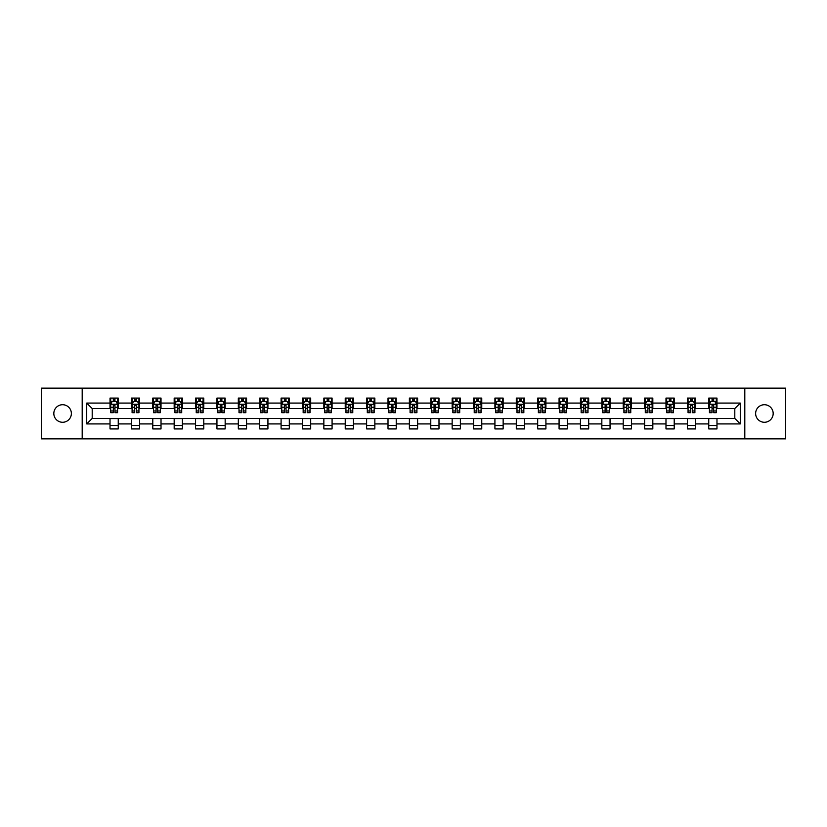 <?xml version="1.0" encoding="UTF-8"?>
<svg xmlns="http://www.w3.org/2000/svg" width="827" height="827" viewBox="0 0 827 827"><rect width="100%" height="100%" fill="white"/><g stroke="black" fill="none" stroke-linecap="round" stroke-linejoin="round"><path stroke-width="1.24" d="M764.406 404.723A8.777 8.777 0 0 0 755.63 413.5A8.777 8.777 0 0 0 764.406 422.277A8.777 8.777 0 0 0 773.173 413.5A8.777 8.777 0 0 0 764.406 404.723M62.594 404.723A8.777 8.777 0 0 0 53.827 413.5A8.777 8.777 0 0 0 62.594 422.277A8.777 8.777 0 0 0 71.37 413.5A8.777 8.777 0 0 0 62.594 404.723M744.807 438.858L785.65 438.858L785.65 388.142L744.807 388.142L744.807 438.858L82.193 438.858L82.193 388.142L41.35 388.142L41.35 438.858L82.193 438.858M744.807 388.142L82.193 388.142M716.978 403.08L716.978 398.076L708.749 398.076L708.749 403.08L695.59 403.08L695.59 398.076L687.371 398.076L687.371 403.08L674.212 403.08L674.212 398.076L665.983 398.076L665.983 403.08L652.823 403.08L652.823 398.076L644.605 398.076L644.605 403.08L631.446 403.08L631.446 398.076L623.217 398.076L623.217 403.08L610.057 403.08L610.057 398.076L601.839 398.076L601.839 403.08L588.679 403.08L588.679 398.076L580.451 398.076L580.451 403.08L567.291 403.08L567.291 398.076L559.073 398.076L559.073 403.08L545.913 403.08L545.913 398.076L537.684 398.076L537.684 403.08L524.525 403.08L524.525 398.076L516.306 398.076L516.306 403.08L503.147 403.08L503.147 398.076L494.918 398.076L494.918 403.08L481.759 403.08L481.759 398.076L473.54 398.076L473.54 403.08L460.381 403.08L460.381 398.076L452.152 398.076L452.152 403.08L438.992 403.08L438.992 398.076L430.774 398.076L430.774 403.08L417.614 403.08L417.614 398.076L409.386 398.076L409.386 403.08L396.226 403.08L396.226 398.076L388.008 398.076L388.008 403.08L374.848 403.08L374.848 398.076L366.619 398.076L366.619 403.08L353.46 403.08L353.46 398.076L345.241 398.076L345.241 403.08L332.082 403.08L332.082 398.076L323.853 398.076L323.853 403.08L310.694 403.08L310.694 398.076L302.475 398.076L302.475 403.08L289.316 403.08L289.316 398.076L281.087 398.076L281.087 403.08L267.927 403.08L267.927 398.076L259.709 398.076L259.709 403.08L246.549 403.08L246.549 398.076L238.321 398.076L238.321 403.08L225.161 403.08L225.161 398.076L216.943 398.076L216.943 403.08L203.783 403.08L203.783 398.076L195.554 398.076L195.554 403.08L182.395 403.08L182.395 398.076L174.177 398.076L174.177 403.08L161.017 403.08L161.017 398.076L152.788 398.076L152.788 403.08L139.629 403.08L139.629 398.076L131.41 398.076L131.41 403.08L118.251 403.08L118.251 398.076L110.022 398.076L110.022 403.08L86.721 403.08L86.721 423.92L92.2 418.431L110.022 418.431L110.022 428.924L118.251 428.924L118.251 418.431L131.41 418.431L131.41 428.924L139.629 428.924L139.629 418.431L152.788 418.431L152.788 428.924L161.017 428.924L161.017 418.431L174.177 418.431L174.177 428.924L182.395 428.924L182.395 418.431L195.554 418.431L195.554 428.924L203.783 428.924L203.783 418.431L216.943 418.431L216.943 428.924L225.161 428.924L225.161 418.431L238.321 418.431L238.321 428.924L246.549 428.924L246.549 418.431L259.709 418.431L259.709 428.924L267.927 428.924L267.927 418.431L281.087 418.431L281.087 428.924L289.316 428.924L289.316 418.431L302.475 418.431L302.475 428.924L310.694 428.924L310.694 418.431L323.853 418.431L323.853 428.924L332.082 428.924L332.082 418.431L345.241 418.431L345.241 428.924L353.46 428.924L353.46 418.431L366.619 418.431L366.619 428.924L374.848 428.924L374.848 418.431L388.008 418.431L388.008 428.924L396.226 428.924L396.226 418.431L409.386 418.431L409.386 428.924L417.614 428.924L417.614 418.431L430.774 418.431L430.774 428.924L438.992 428.924L438.992 418.431L452.152 418.431L452.152 428.924L460.381 428.924L460.381 418.431L473.54 418.431L473.54 428.924L481.759 428.924L481.759 418.431L494.918 418.431L494.918 428.924L503.147 428.924L503.147 418.431L516.306 418.431L516.306 428.924L524.525 428.924L524.525 418.431L537.684 418.431L537.684 428.924L545.913 428.924L545.913 418.431L559.073 418.431L559.073 428.924L567.291 428.924L567.291 418.431L580.451 418.431L580.451 428.924L588.679 428.924L588.679 418.431L601.839 418.431L601.839 428.924L610.057 428.924L610.057 418.431L623.217 418.431L623.217 428.924L631.446 428.924L631.446 418.431L644.605 418.431L644.605 428.924L652.823 428.924L652.823 418.431L665.983 418.431L665.983 428.924L674.212 428.924L674.212 418.431L687.371 418.431L687.371 428.924L695.59 428.924L695.59 418.431L708.749 418.431L708.749 428.924L716.978 428.924L716.978 418.431L734.8 418.431L734.8 408.569L716.978 408.569L716.978 403.08L740.279 403.08L740.279 423.92L716.978 423.92M708.749 423.92L695.59 423.92M687.371 423.92L674.212 423.92M665.983 423.92L652.823 423.92M644.605 423.92L631.446 423.92M623.217 423.92L610.057 423.92M601.839 423.92L588.679 423.92M580.451 423.92L567.291 423.92M559.073 423.92L545.913 423.92M537.684 423.92L524.525 423.92M516.306 423.92L503.147 423.92M494.918 423.92L481.759 423.92M473.54 423.92L460.381 423.92M452.152 423.92L438.992 423.92M430.774 423.92L417.614 423.92M409.386 423.92L396.226 423.92M388.008 423.92L374.848 423.92M366.619 423.92L353.46 423.92M345.241 423.92L332.082 423.92M323.853 423.92L310.694 423.92M302.475 423.92L289.316 423.92M281.087 423.92L267.927 423.92M259.709 423.92L246.549 423.92M238.321 423.92L225.161 423.92M216.943 423.92L203.783 423.92M195.554 423.92L182.395 423.92M174.177 423.92L161.017 423.92M152.788 423.92L139.629 423.92M131.41 423.92L118.251 423.92M110.022 423.92L86.721 423.92M708.749 403.08L708.749 408.569L695.59 408.569L695.59 403.08M687.371 403.08L687.371 408.569L674.212 408.569L674.212 403.08M665.983 403.08L665.983 408.569L652.823 408.569L652.823 403.08M644.605 403.08L644.605 408.569L631.446 408.569L631.446 403.08M623.217 403.08L623.217 408.569L610.057 408.569L610.057 403.08M601.839 403.08L601.839 408.569L588.679 408.569L588.679 403.08M580.451 403.08L580.451 408.569L567.291 408.569L567.291 403.08M559.073 403.08L559.073 408.569L545.913 408.569L545.913 403.08M537.684 403.08L537.684 408.569L524.525 408.569L524.525 403.08M516.306 403.08L516.306 408.569L503.147 408.569L503.147 403.08M494.918 403.08L494.918 408.569L481.759 408.569L481.759 403.08M473.54 403.08L473.54 408.569L460.381 408.569L460.381 403.08M452.152 403.08L452.152 408.569L438.992 408.569L438.992 403.08M430.774 403.08L430.774 408.569L417.614 408.569L417.614 403.08M409.386 403.08L409.386 408.569L396.226 408.569L396.226 403.08M388.008 403.08L388.008 408.569L374.848 408.569L374.848 403.08M366.619 403.08L366.619 408.569L353.46 408.569L353.46 403.08M345.241 403.08L345.241 408.569L332.082 408.569L332.082 403.08M323.853 403.08L323.853 408.569L310.694 408.569L310.694 403.08M302.475 403.08L302.475 408.569L289.316 408.569L289.316 403.08M281.087 403.08L281.087 408.569L267.927 408.569L267.927 403.08M259.709 403.08L259.709 408.569L246.549 408.569L246.549 403.08M238.321 403.08L238.321 408.569L225.161 408.569L225.161 403.08M216.943 403.08L216.943 408.569L203.783 408.569L203.783 403.08M195.554 403.08L195.554 408.569L182.395 408.569L182.395 403.08M174.177 403.08L174.177 408.569L161.017 408.569L161.017 403.08M152.788 403.08L152.788 408.569L139.629 408.569L139.629 403.08M131.41 403.08L131.41 408.569L118.251 408.569L118.251 403.08M110.022 403.08L110.022 408.569L92.2 408.569L86.721 403.08M92.2 408.569L92.2 418.431M740.279 423.92L734.8 418.431M734.8 408.569L740.279 403.08M110.022 401.508L110.704 401.508M113.309 401.508L114.953 401.508M117.558 401.508L118.251 401.508M110.022 408.424L110.704 408.424M113.309 408.424L114.953 408.424M117.558 408.424L118.251 408.424M110.022 418.576L118.251 418.576M110.022 425.491L118.251 425.491M131.41 418.576L139.629 418.576M131.41 425.491L139.629 425.491M131.41 401.508L132.093 401.508M134.698 401.508L136.341 401.508M138.946 401.508L139.629 401.508M131.41 408.424L132.093 408.424M134.698 408.424L136.341 408.424M138.946 408.424L139.629 408.424M152.788 418.576L161.017 418.576M152.788 425.491L161.017 425.491M152.788 401.508L153.471 401.508M156.076 401.508L157.719 401.508M160.324 401.508L161.017 401.508M152.788 408.424L153.471 408.424M156.076 408.424L157.719 408.424M160.324 408.424L161.017 408.424M174.177 418.576L182.395 418.576M174.177 425.491L182.395 425.491M174.177 401.508L174.859 401.508M177.464 401.508L179.108 401.508M181.713 401.508L182.395 401.508M174.177 408.424L174.859 408.424M177.464 408.424L179.108 408.424M181.713 408.424L182.395 408.424M195.554 418.576L203.783 418.576M195.554 425.491L203.783 425.491M195.554 401.508L196.237 401.508M198.842 401.508L200.485 401.508M203.091 401.508L203.783 401.508M195.554 408.424L196.237 408.424M198.842 408.424L200.485 408.424M203.091 408.424L203.783 408.424M216.943 418.576L225.161 418.576M216.943 425.491L225.161 425.491M216.943 401.508L217.625 401.508M220.23 401.508L221.874 401.508M224.479 401.508L225.161 401.508M216.943 408.424L217.625 408.424M220.23 408.424L221.874 408.424M224.479 408.424L225.161 408.424M238.321 418.576L246.549 418.576M238.321 425.491L246.549 425.491M238.321 401.508L239.003 401.508M241.608 401.508L243.252 401.508M245.857 401.508L246.549 401.508M238.321 408.424L239.003 408.424M241.608 408.424L243.252 408.424M245.857 408.424L246.549 408.424M259.709 418.576L267.927 418.576M259.709 425.491L267.927 425.491M259.709 401.508L260.391 401.508M262.996 401.508L264.64 401.508M267.245 401.508L267.927 401.508M259.709 408.424L260.391 408.424M262.996 408.424L264.64 408.424M267.245 408.424L267.927 408.424M281.087 418.576L289.316 418.576M281.087 425.491L289.316 425.491M281.087 401.508L281.769 401.508M284.374 401.508L286.028 401.508M288.623 401.508L289.316 401.508M281.087 408.424L281.769 408.424M284.374 408.424L286.028 408.424M288.623 408.424L289.316 408.424M302.475 418.576L310.694 418.576M302.475 425.491L310.694 425.491M302.475 401.508L303.158 401.508M305.763 401.508L307.406 401.508M310.011 401.508L310.694 401.508M302.475 408.424L303.158 408.424M305.763 408.424L307.406 408.424M310.011 408.424L310.694 408.424M323.853 418.576L332.082 418.576M323.853 425.491L332.082 425.491M323.853 401.508L324.535 401.508M327.141 401.508L328.795 401.508M331.389 401.508L332.082 401.508M323.853 408.424L324.535 408.424M327.141 408.424L328.795 408.424M331.389 408.424L332.082 408.424M345.241 418.576L353.46 418.576M345.241 425.491L353.46 425.491M345.241 401.508L345.924 401.508M348.529 401.508L350.172 401.508M352.778 401.508L353.46 401.508M345.241 408.424L345.924 408.424M348.529 408.424L350.172 408.424M352.778 408.424L353.46 408.424M366.619 418.576L374.848 418.576M366.619 425.491L374.848 425.491M366.619 401.508L367.302 401.508M369.907 401.508L371.561 401.508M374.155 401.508L374.848 401.508M366.619 408.424L367.302 408.424M369.907 408.424L371.561 408.424M374.155 408.424L374.848 408.424M388.008 418.576L396.226 418.576M388.008 425.491L396.226 425.491M388.008 401.508L388.69 401.508M391.295 401.508L392.939 401.508M395.544 401.508L396.226 401.508M388.008 408.424L388.69 408.424M391.295 408.424L392.939 408.424M395.544 408.424L396.226 408.424M409.386 418.576L417.614 418.576M409.386 425.491L417.614 425.491M409.386 401.508L410.078 401.508M412.673 401.508L414.327 401.508M416.922 401.508L417.614 401.508M409.386 408.424L410.078 408.424M412.673 408.424L414.327 408.424M416.922 408.424L417.614 408.424M430.774 418.576L438.992 418.576M430.774 425.491L438.992 425.491M430.774 401.508L431.456 401.508M434.061 401.508L435.705 401.508M438.31 401.508L438.992 401.508M430.774 408.424L431.456 408.424M434.061 408.424L435.705 408.424M438.31 408.424L438.992 408.424M452.152 418.576L460.381 418.576M452.152 425.491L460.381 425.491M452.152 401.508L452.845 401.508M455.439 401.508L457.093 401.508M459.698 401.508L460.381 401.508M452.152 408.424L452.845 408.424M455.439 408.424L457.093 408.424M459.698 408.424L460.381 408.424M473.54 418.576L481.759 418.576M473.54 425.491L481.759 425.491M473.54 401.508L474.222 401.508M476.828 401.508L478.471 401.508M481.076 401.508L481.759 401.508M473.54 408.424L474.222 408.424M476.828 408.424L478.471 408.424M481.076 408.424L481.759 408.424M494.918 418.576L503.147 418.576M494.918 425.491L503.147 425.491M494.918 401.508L495.611 401.508M498.205 401.508L499.859 401.508M502.465 401.508L503.147 401.508M494.918 408.424L495.611 408.424M498.205 408.424L499.859 408.424M502.465 408.424L503.147 408.424M516.306 418.576L524.525 418.576M516.306 425.491L524.525 425.491M516.306 401.508L516.989 401.508M519.594 401.508L521.237 401.508M523.842 401.508L524.525 401.508M516.306 408.424L516.989 408.424M519.594 408.424L521.237 408.424M523.842 408.424L524.525 408.424M537.684 418.576L545.913 418.576M537.684 425.491L545.913 425.491M537.684 401.508L538.377 401.508M540.972 401.508L542.626 401.508M545.231 401.508L545.913 401.508M537.684 408.424L538.377 408.424M540.972 408.424L542.626 408.424M545.231 408.424L545.913 408.424M559.073 418.576L567.291 418.576M559.073 425.491L567.291 425.491M559.073 401.508L559.755 401.508M562.36 401.508L564.004 401.508M566.609 401.508L567.291 401.508M559.073 408.424L559.755 408.424M562.36 408.424L564.004 408.424M566.609 408.424L567.291 408.424M580.451 418.576L588.679 418.576M580.451 425.491L588.679 425.491M580.451 401.508L581.143 401.508M583.748 401.508L585.392 401.508M587.997 401.508L588.679 401.508M580.451 408.424L581.143 408.424M583.748 408.424L585.392 408.424M587.997 408.424L588.679 408.424M601.839 418.576L610.057 418.576M601.839 425.491L610.057 425.491M601.839 401.508L602.521 401.508M605.126 401.508L606.77 401.508M609.375 401.508L610.057 401.508M601.839 408.424L602.521 408.424M605.126 408.424L606.77 408.424M609.375 408.424L610.057 408.424M623.217 418.576L631.446 418.576M623.217 425.491L631.446 425.491M623.217 401.508L623.909 401.508M626.515 401.508L628.158 401.508M630.763 401.508L631.446 401.508M623.217 408.424L623.909 408.424M626.515 408.424L628.158 408.424M630.763 408.424L631.446 408.424M644.605 418.576L652.823 418.576M644.605 425.491L652.823 425.491M644.605 401.508L645.287 401.508M647.892 401.508L649.536 401.508M652.141 401.508L652.823 401.508M644.605 408.424L645.287 408.424M647.892 408.424L649.536 408.424M652.141 408.424L652.823 408.424M665.983 418.576L674.212 418.576M665.983 425.491L674.212 425.491M665.983 401.508L666.676 401.508M669.281 401.508L670.924 401.508M673.529 401.508L674.212 401.508M665.983 408.424L666.676 408.424M669.281 408.424L670.924 408.424M673.529 408.424L674.212 408.424M687.371 418.576L695.59 418.576M687.371 425.491L695.59 425.491M687.371 401.508L688.054 401.508M690.659 401.508L692.302 401.508M694.907 401.508L695.59 401.508M687.371 408.424L688.054 408.424M690.659 408.424L692.302 408.424M694.907 408.424L695.59 408.424M708.749 418.576L716.978 418.576M708.749 425.491L716.978 425.491M708.749 401.508L709.442 401.508M712.047 401.508L713.691 401.508M716.296 401.508L716.978 401.508M708.749 408.424L709.442 408.424M712.047 408.424L713.691 408.424M716.296 408.424L716.978 408.424M114.953 399.865L113.309 399.865M117.558 410.957L114.953 410.957L114.953 412.673L117.558 412.673L117.558 404.32L116.194 401.571L112.079 401.571L110.704 404.32L110.704 412.673L113.309 412.673L113.309 410.957L110.704 410.957M110.704 404.32L110.704 398.076M117.558 404.32L117.558 398.076M113.309 401.571L113.309 398.076M114.953 398.076L114.953 401.571M114.953 410.957L114.953 405.344L113.309 405.344L113.309 410.957M136.341 399.865L134.698 399.865M138.946 410.957L136.341 410.957L136.341 412.673L138.946 412.673L138.946 404.32L137.571 401.571L133.457 401.571L132.093 404.32L132.093 412.673L134.698 412.673L134.698 410.957L132.093 410.957M132.093 404.32L132.093 398.076M138.946 404.32L138.946 398.076M134.698 401.571L134.698 398.076M136.341 398.076L136.341 401.571M136.341 410.957L136.341 405.344L134.698 405.344L134.698 410.957M157.719 399.865L156.076 399.865M160.324 410.957L157.719 410.957L157.719 412.673L160.324 412.673L160.324 404.32L158.96 401.571L154.845 401.571L153.471 404.32L153.471 412.673L156.076 412.673L156.076 410.957L153.471 410.957M153.471 404.32L153.471 398.076M160.324 404.32L160.324 398.076M156.076 401.571L156.076 398.076M157.719 398.076L157.719 401.571M157.719 410.957L157.719 405.344L156.076 405.344L156.076 410.957M179.108 399.865L177.464 399.865M181.713 410.957L179.108 410.957L179.108 412.673L181.713 412.673L181.713 404.32L180.338 401.571L176.234 401.571L174.859 404.32L174.859 412.673L177.464 412.673L177.464 410.957L174.859 410.957M174.859 404.32L174.859 398.076M181.713 404.32L181.713 398.076M177.464 401.571L177.464 398.076M179.108 398.076L179.108 401.571M179.108 410.957L179.108 405.344L177.464 405.344L177.464 410.957M200.485 399.865L198.842 399.865M203.091 410.957L200.485 410.957L200.485 412.673L203.091 412.673L203.091 404.32L201.726 401.571L197.612 401.571L196.237 404.32L196.237 412.673L198.842 412.673L198.842 410.957L196.237 410.957M196.237 404.32L196.237 398.076M203.091 404.32L203.091 398.076M198.842 401.571L198.842 398.076M200.485 398.076L200.485 401.571M200.485 410.957L200.485 405.344L198.842 405.344L198.842 410.957M221.874 399.865L220.23 399.865M224.479 410.957L221.874 410.957L221.874 412.673L224.479 412.673L224.479 404.32L223.104 401.571L219 401.571L217.625 404.32L217.625 412.673L220.23 412.673L220.23 410.957L217.625 410.957M217.625 404.32L217.625 398.076M224.479 404.32L224.479 398.076M220.23 401.571L220.23 398.076M221.874 398.076L221.874 401.571M221.874 410.957L221.874 405.344L220.23 405.344L220.23 410.957M243.252 399.865L241.608 399.865M245.857 410.957L243.252 410.957L243.252 412.673L245.857 412.673L245.857 404.32L244.492 401.571L240.378 401.571L239.003 404.32L239.003 412.673L241.608 412.673L241.608 410.957L239.003 410.957M239.003 404.32L239.003 398.076M245.857 404.32L245.857 398.076M241.608 401.571L241.608 398.076M243.252 398.076L243.252 401.571M243.252 410.957L243.252 405.344L241.608 405.344L241.608 410.957M264.64 399.865L262.996 399.865M267.245 410.957L264.64 410.957L264.64 412.673L267.245 412.673L267.245 404.32L265.87 401.571L261.766 401.571L260.391 404.32L260.391 412.673L262.996 412.673L262.996 410.957L260.391 410.957M260.391 404.32L260.391 398.076M267.245 404.32L267.245 398.076M262.996 401.571L262.996 398.076M264.64 398.076L264.64 401.571M264.64 410.957L264.64 405.344L262.996 405.344L262.996 410.957M286.028 399.865L284.374 399.865M288.623 410.957L286.028 410.957L286.028 412.673L288.623 412.673L288.623 404.32L287.258 401.571L283.144 401.571L281.769 404.32L281.769 412.673L284.374 412.673L284.374 410.957L281.769 410.957M281.769 404.32L281.769 398.076M288.623 404.32L288.623 398.076M284.374 401.571L284.374 398.076M286.028 398.076L286.028 401.571M286.028 410.957L286.028 405.344L284.374 405.344L284.374 410.957M307.406 399.865L305.763 399.865M310.011 410.957L307.406 410.957L307.406 412.673L310.011 412.673L310.011 404.32L308.636 401.571L304.532 401.571L303.158 404.32L303.158 412.673L305.763 412.673L305.763 410.957L303.158 410.957M303.158 404.32L303.158 398.076M310.011 404.32L310.011 398.076M305.763 401.571L305.763 398.076M307.406 398.076L307.406 401.571M307.406 410.957L307.406 405.344L305.763 405.344L305.763 410.957M328.795 399.865L327.141 399.865M331.389 410.957L328.795 410.957L328.795 412.673L331.389 412.673L331.389 404.32L330.025 401.571L325.91 401.571L324.535 404.32L324.535 412.673L327.141 412.673L327.141 410.957L324.535 410.957M324.535 404.32L324.535 398.076M331.389 404.32L331.389 398.076M327.141 401.571L327.141 398.076M328.795 398.076L328.795 401.571M328.795 410.957L328.795 405.344L327.141 405.344L327.141 410.957M350.172 399.865L348.529 399.865M352.778 410.957L350.172 410.957L350.172 412.673L352.778 412.673L352.778 404.32L351.403 401.571L347.299 401.571L345.924 404.32L345.924 412.673L348.529 412.673L348.529 410.957L345.924 410.957M345.924 404.32L345.924 398.076M352.778 404.32L352.778 398.076M348.529 401.571L348.529 398.076M350.172 398.076L350.172 401.571M350.172 410.957L350.172 405.344L348.529 405.344L348.529 410.957M371.561 399.865L369.907 399.865M374.155 410.957L371.561 410.957L371.561 412.673L374.155 412.673L374.155 404.32L372.791 401.571L368.677 401.571L367.302 404.32L367.302 412.673L369.907 412.673L369.907 410.957L367.302 410.957M367.302 404.32L367.302 398.076M374.155 404.32L374.155 398.076M369.907 401.571L369.907 398.076M371.561 398.076L371.561 401.571M371.561 410.957L371.561 405.344L369.907 405.344L369.907 410.957M392.939 399.865L391.295 399.865M395.544 410.957L392.939 410.957L392.939 412.673L395.544 412.673L395.544 404.32L394.169 401.571L390.065 401.571L388.69 404.32L388.69 412.673L391.295 412.673L391.295 410.957L388.69 410.957M388.69 404.32L388.69 398.076M395.544 404.32L395.544 398.076M391.295 401.571L391.295 398.076M392.939 398.076L392.939 401.571M392.939 410.957L392.939 405.344L391.295 405.344L391.295 410.957M414.327 399.865L412.673 399.865M416.922 410.957L414.327 410.957L414.327 412.673L416.922 412.673L416.922 404.32L415.557 401.571L411.443 401.571L410.078 404.32L410.078 412.673L412.673 412.673L412.673 410.957L410.078 410.957M410.078 404.32L410.078 398.076M416.922 404.32L416.922 398.076M412.673 401.571L412.673 398.076M414.327 398.076L414.327 401.571M414.327 410.957L414.327 405.344L412.673 405.344L412.673 410.957M435.705 399.865L434.061 399.865M438.31 410.957L435.705 410.957L435.705 412.673L438.31 412.673L438.31 404.32L436.935 401.571L432.831 401.571L431.456 404.32L431.456 412.673L434.061 412.673L434.061 410.957L431.456 410.957M431.456 404.32L431.456 398.076M438.31 404.32L438.31 398.076M434.061 401.571L434.061 398.076M435.705 398.076L435.705 401.571M435.705 410.957L435.705 405.344L434.061 405.344L434.061 410.957M457.093 399.865L455.439 399.865M459.698 410.957L457.093 410.957L457.093 412.673L459.698 412.673L459.698 404.32L458.323 401.571L454.209 401.571L452.845 404.32L452.845 412.673L455.439 412.673L455.439 410.957L452.845 410.957M452.845 404.32L452.845 398.076M459.698 404.32L459.698 398.076M455.439 401.571L455.439 398.076M457.093 398.076L457.093 401.571M457.093 410.957L457.093 405.344L455.439 405.344L455.439 410.957M478.471 399.865L476.828 399.865M481.076 410.957L478.471 410.957L478.471 412.673L481.076 412.673L481.076 404.32L479.701 401.571L475.597 401.571L474.222 404.32L474.222 412.673L476.828 412.673L476.828 410.957L474.222 410.957M474.222 404.32L474.222 398.076M481.076 404.32L481.076 398.076M476.828 401.571L476.828 398.076M478.471 398.076L478.471 401.571M478.471 410.957L478.471 405.344L476.828 405.344L476.828 410.957M499.859 399.865L498.205 399.865M502.465 410.957L499.859 410.957L499.859 412.673L502.465 412.673L502.465 404.32L501.09 401.571L496.975 401.571L495.611 404.32L495.611 412.673L498.205 412.673L498.205 410.957L495.611 410.957M495.611 404.32L495.611 398.076M502.465 404.32L502.465 398.076M498.205 401.571L498.205 398.076M499.859 398.076L499.859 401.571M499.859 410.957L499.859 405.344L498.205 405.344L498.205 410.957M521.237 399.865L519.594 399.865M523.842 410.957L521.237 410.957L521.237 412.673L523.842 412.673L523.842 404.32L522.468 401.571L518.364 401.571L516.989 404.32L516.989 412.673L519.594 412.673L519.594 410.957L516.989 410.957M516.989 404.32L516.989 398.076M523.842 404.32L523.842 398.076M519.594 401.571L519.594 398.076M521.237 398.076L521.237 401.571M521.237 410.957L521.237 405.344L519.594 405.344L519.594 410.957M542.626 399.865L540.972 399.865M545.231 410.957L542.626 410.957L542.626 412.673L545.231 412.673L545.231 404.32L543.856 401.571L539.742 401.571L538.377 404.32L538.377 412.673L540.972 412.673L540.972 410.957L538.377 410.957M538.377 404.32L538.377 398.076M545.231 404.32L545.231 398.076M540.972 401.571L540.972 398.076M542.626 398.076L542.626 401.571M542.626 410.957L542.626 405.344L540.972 405.344L540.972 410.957M564.004 399.865L562.36 399.865M566.609 410.957L564.004 410.957L564.004 412.673L566.609 412.673L566.609 404.32L565.234 401.571L561.13 401.571L559.755 404.32L559.755 412.673L562.36 412.673L562.36 410.957L559.755 410.957M559.755 404.32L559.755 398.076M566.609 404.32L566.609 398.076M562.36 401.571L562.36 398.076M564.004 398.076L564.004 401.571M564.004 410.957L564.004 405.344L562.36 405.344L562.36 410.957M585.392 399.865L583.748 399.865M587.997 410.957L585.392 410.957L585.392 412.673L587.997 412.673L587.997 404.32L586.622 401.571L582.508 401.571L581.143 404.32L581.143 412.673L583.748 412.673L583.748 410.957L581.143 410.957M581.143 404.32L581.143 398.076M587.997 404.32L587.997 398.076M583.748 401.571L583.748 398.076M585.392 398.076L585.392 401.571M585.392 410.957L585.392 405.344L583.748 405.344L583.748 410.957M606.77 399.865L605.126 399.865M609.375 410.957L606.77 410.957L606.77 412.673L609.375 412.673L609.375 404.32L608 401.571L603.896 401.571L602.521 404.32L602.521 412.673L605.126 412.673L605.126 410.957L602.521 410.957M602.521 404.32L602.521 398.076M609.375 404.32L609.375 398.076M605.126 401.571L605.126 398.076M606.77 398.076L606.77 401.571M606.77 410.957L606.77 405.344L605.126 405.344L605.126 410.957M628.158 399.865L626.515 399.865M630.763 410.957L628.158 410.957L628.158 412.673L630.763 412.673L630.763 404.32L629.388 401.571L625.274 401.571L623.909 404.32L623.909 412.673L626.515 412.673L626.515 410.957L623.909 410.957M623.909 404.32L623.909 398.076M630.763 404.32L630.763 398.076M626.515 401.571L626.515 398.076M628.158 398.076L628.158 401.571M628.158 410.957L628.158 405.344L626.515 405.344L626.515 410.957M649.536 399.865L647.892 399.865M652.141 410.957L649.536 410.957L649.536 412.673L652.141 412.673L652.141 404.32L650.766 401.571L646.662 401.571L645.287 404.32L645.287 412.673L647.892 412.673L647.892 410.957L645.287 410.957M645.287 404.32L645.287 398.076M652.141 404.32L652.141 398.076M647.892 401.571L647.892 398.076M649.536 398.076L649.536 401.571M649.536 410.957L649.536 405.344L647.892 405.344L647.892 410.957M670.924 399.865L669.281 399.865M673.529 410.957L670.924 410.957L670.924 412.673L673.529 412.673L673.529 404.32L672.155 401.571L668.04 401.571L666.676 404.32L666.676 412.673L669.281 412.673L669.281 410.957L666.676 410.957M666.676 404.32L666.676 398.076M673.529 404.32L673.529 398.076M669.281 401.571L669.281 398.076M670.924 398.076L670.924 401.571M670.924 410.957L670.924 405.344L669.281 405.344L669.281 410.957M692.302 399.865L690.659 399.865M694.907 410.957L692.302 410.957L692.302 412.673L694.907 412.673L694.907 404.32L693.543 401.571L689.429 401.571L688.054 404.32L688.054 412.673L690.659 412.673L690.659 410.957L688.054 410.957M688.054 404.32L688.054 398.076M694.907 404.32L694.907 398.076M690.659 401.571L690.659 398.076M692.302 398.076L692.302 401.571M692.302 410.957L692.302 405.344L690.659 405.344L690.659 410.957M713.691 399.865L712.047 399.865M716.296 410.957L713.691 410.957L713.691 412.673L716.296 412.673L716.296 404.32L714.921 401.571L710.807 401.571L709.442 404.32L709.442 412.673L712.047 412.673L712.047 410.957L709.442 410.957M709.442 404.32L709.442 398.076M716.296 404.32L716.296 398.076M712.047 401.571L712.047 398.076M713.691 398.076L713.691 401.571M713.691 410.957L713.691 405.344L712.047 405.344L712.047 410.957M117.527 404.248L110.746 404.248M110.704 401.736L111.996 401.736M116.276 401.736L117.558 401.736M113.309 407.287L110.704 407.287M117.558 407.287L114.953 407.287M114.953 400.733L113.309 400.733M138.915 404.248L132.124 404.248M132.093 401.736L133.385 401.736M137.654 401.736L138.946 401.736M134.698 407.287L132.093 407.287M138.946 407.287L136.341 407.287M136.341 400.733L134.698 400.733M160.293 404.248L153.512 404.248M153.471 401.736L154.763 401.736M159.042 401.736L160.324 401.736M156.076 407.287L153.471 407.287M160.324 407.287L157.719 407.287M157.719 400.733L156.076 400.733M181.682 404.248L174.89 404.248M174.859 401.736L176.151 401.736M180.42 401.736L181.713 401.736M177.464 407.287L174.859 407.287M181.713 407.287L179.108 407.287M179.108 400.733L177.464 400.733M203.06 404.248L196.278 404.248M196.237 401.736L197.529 401.736M201.809 401.736L203.091 401.736M198.842 407.287L196.237 407.287M203.091 407.287L200.485 407.287M200.485 400.733L198.842 400.733M224.448 404.248L217.656 404.248M217.625 401.736L218.917 401.736M223.187 401.736L224.479 401.736M220.23 407.287L217.625 407.287M224.479 407.287L221.874 407.287M221.874 400.733L220.23 400.733M245.826 404.248L239.044 404.248M239.003 401.736L240.295 401.736M244.575 401.736L245.857 401.736M241.608 407.287L239.003 407.287M245.857 407.287L243.252 407.287M243.252 400.733L241.608 400.733M267.214 404.248L260.422 404.248M260.391 401.736L261.683 401.736M265.953 401.736L267.245 401.736M262.996 407.287L260.391 407.287M267.245 407.287L264.64 407.287M264.64 400.733L262.996 400.733M288.592 404.248L281.811 404.248M281.769 401.736L283.061 401.736M287.341 401.736L288.623 401.736M284.374 407.287L281.769 407.287M288.623 407.287L286.028 407.287M286.028 400.733L284.374 400.733M309.98 404.248L303.189 404.248M303.158 401.736L304.45 401.736M308.719 401.736L310.011 401.736M305.763 407.287L303.158 407.287M310.011 407.287L307.406 407.287M307.406 400.733L305.763 400.733M331.358 404.248L324.577 404.248M324.535 401.736L325.828 401.736M330.107 401.736L331.389 401.736M327.141 407.287L324.535 407.287M331.389 407.287L328.795 407.287M328.795 400.733L327.141 400.733M352.747 404.248L345.955 404.248M345.924 401.736L347.216 401.736M351.485 401.736L352.778 401.736M348.529 407.287L345.924 407.287M352.778 407.287L350.172 407.287M350.172 400.733L348.529 400.733M374.124 404.248L367.343 404.248M367.302 401.736L368.594 401.736M372.874 401.736L374.155 401.736M369.907 407.287L367.302 407.287M374.155 407.287L371.561 407.287M371.561 400.733L369.907 400.733M395.513 404.248L388.721 404.248M388.69 401.736L389.982 401.736M394.252 401.736L395.544 401.736M391.295 407.287L388.69 407.287M395.544 407.287L392.939 407.287M392.939 400.733L391.295 400.733M416.891 404.248L410.109 404.248M410.078 401.736L411.36 401.736M415.64 401.736L416.922 401.736M412.673 407.287L410.078 407.287M416.922 407.287L414.327 407.287M414.327 400.733L412.673 400.733M438.279 404.248L431.487 404.248M431.456 401.736L432.748 401.736M437.018 401.736L438.31 401.736M434.061 407.287L431.456 407.287M438.31 407.287L435.705 407.287M435.705 400.733L434.061 400.733M459.657 404.248L452.876 404.248M452.845 401.736L454.126 401.736M458.406 401.736L459.698 401.736M455.439 407.287L452.845 407.287M459.698 407.287L457.093 407.287M457.093 400.733L455.439 400.733M481.045 404.248L474.253 404.248M474.222 401.736L475.515 401.736M479.784 401.736L481.076 401.736M476.828 407.287L474.222 407.287M481.076 407.287L478.471 407.287M478.471 400.733L476.828 400.733M502.423 404.248L495.642 404.248M495.611 401.736L496.893 401.736M501.172 401.736L502.465 401.736M498.205 407.287L495.611 407.287M502.465 407.287L499.859 407.287M499.859 400.733L498.205 400.733M523.811 404.248L517.02 404.248M516.989 401.736L518.281 401.736M522.55 401.736L523.842 401.736M519.594 407.287L516.989 407.287M523.842 407.287L521.237 407.287M521.237 400.733L519.594 400.733M545.189 404.248L538.408 404.248M538.377 401.736L539.659 401.736M543.939 401.736L545.231 401.736M540.972 407.287L538.377 407.287M545.231 407.287L542.626 407.287M542.626 400.733L540.972 400.733M566.578 404.248L559.786 404.248M559.755 401.736L561.047 401.736M565.317 401.736L566.609 401.736M562.36 407.287L559.755 407.287M566.609 407.287L564.004 407.287M564.004 400.733L562.36 400.733M587.956 404.248L581.174 404.248M581.143 401.736L582.425 401.736M586.705 401.736L587.997 401.736M583.748 407.287L581.143 407.287M587.997 407.287L585.392 407.287M585.392 400.733L583.748 400.733M609.344 404.248L602.552 404.248M602.521 401.736L603.813 401.736M608.083 401.736L609.375 401.736M605.126 407.287L602.521 407.287M609.375 407.287L606.77 407.287M606.77 400.733L605.126 400.733M630.722 404.248L623.94 404.248M623.909 401.736L625.191 401.736M629.471 401.736L630.763 401.736M626.515 407.287L623.909 407.287M630.763 407.287L628.158 407.287M628.158 400.733L626.515 400.733M652.11 404.248L645.318 404.248M645.287 401.736L646.58 401.736M650.849 401.736L652.141 401.736M647.892 407.287L645.287 407.287M652.141 407.287L649.536 407.287M649.536 400.733L647.892 400.733M673.488 404.248L666.707 404.248M666.676 401.736L667.958 401.736M672.237 401.736L673.529 401.736M669.281 407.287L666.676 407.287M673.529 407.287L670.924 407.287M670.924 400.733L669.281 400.733M694.876 404.248L688.085 404.248M688.054 401.736L689.346 401.736M693.615 401.736L694.907 401.736M690.659 407.287L688.054 407.287M694.907 407.287L692.302 407.287M692.302 400.733L690.659 400.733M716.254 404.248L709.473 404.248M709.442 401.736L710.724 401.736M715.004 401.736L716.296 401.736M712.047 407.287L709.442 407.287M716.296 407.287L713.691 407.287M713.691 400.733L712.047 400.733"/></g></svg>
